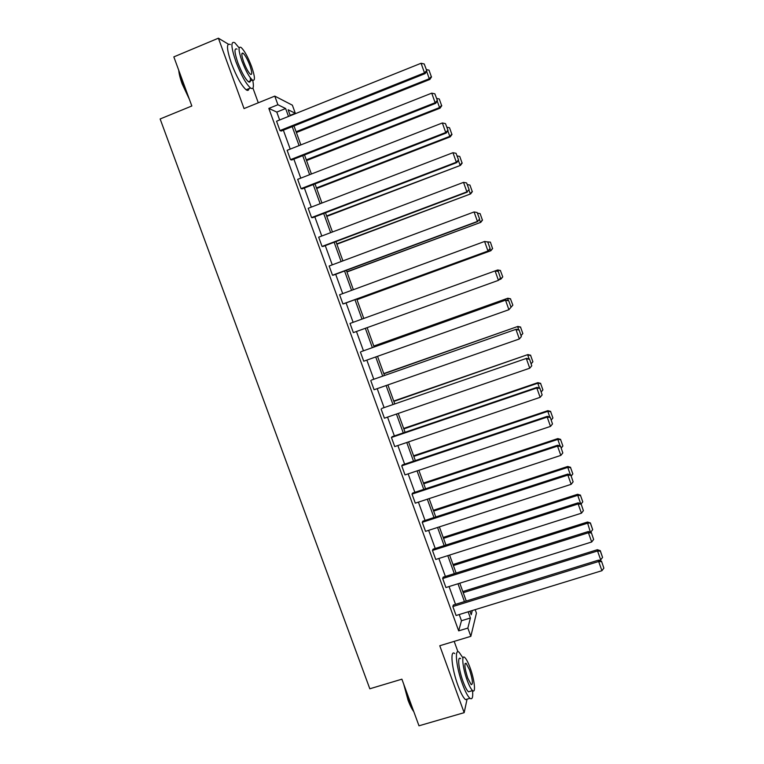 <?xml version="1.0" encoding="UTF-8"?>
<svg xmlns="http://www.w3.org/2000/svg" width="764" height="764" viewBox="0 0 764 764"><rect width="100%" height="100%" fill="white"/><g stroke="black" fill="none" stroke-linecap="round" stroke-linejoin="round"><path stroke-width="1.15" d="M228.293 44.121L218.399 38.2L244.041 108.574L274.782 96.111L292.373 105.184L295.315 113.282L288.123 109.758L290.291 115.727M475.17 609.653L476.43 613.148L470.844 636.326L439.768 645.742L464.159 712.669L418.987 725.8L401.893 679.177L369.814 688.784L160.134 118.964L191.831 105.986L173.839 56.889L218.399 38.2M464.159 712.669L467.071 699.155M258.289 102.796L252.932 88.07M290.158 115.354L295.315 113.282M457.951 651.768L454.179 641.378M443.187 577.135L442.671 578.539L588.414 532.756L588.309 531.524L443.187 577.135M593.638 539.441L591.298 532.498L593.638 539.441L591.699 541.982L445.937 587.526L442.671 578.539M422.855 521.153L422.253 522.318L567.853 475.065L567.833 474.072L422.855 521.153M573.115 481.836L570.794 474.96L573.115 481.836L571.147 484.328L425.529 531.343L422.253 522.318M402.418 464.904L401.73 465.83L547.186 417.087L547.263 416.351L402.418 464.904M552.487 423.953L550.195 417.144L552.487 423.953L550.5 426.398L405.025 474.902L401.73 465.83M381.895 408.387L526.587 358.345L381.895 408.387M531.763 365.784L529.49 359.042L531.763 365.784L529.758 368.191L384.426 418.194L381.121 409.074M361.276 351.602L505.816 300.061L361.276 351.602M511.03 307.233L508.69 300.663L511.03 307.233L508.91 309.697L363.731 361.21L360.407 352.051M342.94 303.957L488.291 250.898L343.876 303.719L342.94 303.957L339.598 294.761L484.596 241.472L487.785 242.007L490.135 248.596L487.785 242.007M467.339 192.089L323.077 246.438L322.045 246.438L318.683 237.193L463.519 182.367L466.909 191.859L469.144 189.682L466.613 182.94L469.144 189.682M446.272 132.993L302.181 188.88L301.054 188.641L297.673 179.349L442.346 122.966L445.746 132.506L446.272 132.993L448.048 130.472L445.469 123.606L448.048 130.472M425.109 73.611L281.171 131.055L279.958 130.568L276.568 121.228L421.079 63.269L424.488 72.857L425.109 73.611L426.856 70.985L424.221 63.966L426.856 70.985M279.662 119.996L276.788 112.088L268.832 108.402L458.677 630.863L461.475 620.74L459.221 614.552M455.516 604.353L449.051 586.542M445.383 576.448L438.861 558.474M435.232 548.476L428.642 530.34M425.051 520.437L418.405 502.129M414.852 492.331L408.138 473.861M404.624 464.168L397.853 445.527M394.367 435.929L387.539 417.125M384.091 407.632L377.206 388.647M373.797 379.259L366.844 360.111M363.463 350.819L356.454 331.5M353.121 322.322L346.073 302.916M342.702 293.624L335.683 274.295M332.254 264.86L325.263 245.607M321.787 236.019L314.825 216.861M311.292 207.12L304.368 188.04M300.777 178.146L293.873 159.141M290.224 149.104L283.358 130.186M435.7 103.341L291.686 160.001L290.521 159.638L287.13 150.327L431.727 93.151L435.136 102.72L435.7 103.341L437.466 100.762L434.859 93.819L437.466 100.762M456.815 162.579L312.638 217.692L311.559 217.578L308.198 208.305L452.947 152.704L456.337 162.216L456.815 162.579L458.61 160.115L456.051 153.306L458.61 160.115M477.825 221.531L333.496 275.107L332.502 275.231L329.15 266.015L474.072 211.953L477.443 221.426L479.658 219.172L477.147 212.507L479.658 219.172M500.592 277.953L498.443 280.35L353.35 332.617L350.017 323.439L495.387 270.809L498.252 271.373L500.487 278.01L498.252 271.373M371.6 380.033L516.216 329.236L371.6 380.033M521.363 336.599L519.1 329.895L521.363 336.599L519.348 338.977L374.093 389.736L370.779 380.596M392.171 436.683L391.435 437.486L536.815 387.997L536.939 387.386L392.171 436.683M542.134 394.902L539.852 388.131L542.134 394.902L540.148 397.328L394.74 446.577L391.435 437.486M412.646 493.057L412.006 494.107L557.529 446.109L557.567 445.25L412.646 493.057M562.81 452.928L560.499 446.09L562.81 452.928L560.843 455.401L415.291 503.151L412.006 494.107M433.026 549.182L432.472 550.462L578.147 503.944L578.09 502.836L433.026 549.182M583.39 510.677L581.051 503.762L583.39 510.677L581.442 513.188L435.747 559.468L432.472 550.462M453.319 605.031L452.842 606.549L598.661 561.502L598.518 560.146L453.319 605.031M603.866 568.139L601.507 561.168L603.866 568.139L601.936 570.698L456.098 615.507L452.842 606.549M268.832 108.402L277.915 104.735L274.782 96.111M470.844 636.326L467.845 628.075L470.404 618.009L468.151 611.811M458.677 630.863L467.845 628.075M288.505 116.443L285.631 108.536L277.915 104.735M464.445 601.593L457.98 583.753M454.313 573.64L447.78 555.638M444.151 545.63L437.562 527.456M433.971 517.543L427.315 499.207M423.762 489.399L417.048 470.891M413.525 461.179L406.754 442.509M403.268 432.901L396.44 414.059M392.992 404.548L386.097 385.543M382.688 376.136L375.726 356.96M372.354 347.658L365.335 328.3M362.002 319.104L354.954 299.669M351.574 290.358L344.554 271M341.126 261.546L334.135 242.274M330.65 232.667L323.688 213.471M320.154 203.711L313.221 184.602M309.63 174.689L302.725 155.665M299.077 145.599L292.211 126.652M469.956 611.257L471.226 614.762L472.305 610.531M293.997 125.945L300.863 144.893M304.511 154.958L311.416 173.991M315.007 183.904L321.94 203.023M325.483 212.784L332.445 231.989M335.931 241.596L342.921 260.877M346.35 270.332L353.369 289.699M356.74 299.011L363.798 318.454M367.131 327.651L374.15 347.018M377.521 356.32L384.483 375.506M387.892 384.913L394.787 403.927M398.235 413.439L405.073 432.29M408.559 441.898L415.329 460.577M418.853 470.29L425.558 488.798M429.12 498.615L435.767 516.961M439.367 526.874L445.956 545.047M449.585 555.065L456.118 573.076M459.785 583.19L466.25 601.039M276.788 112.088L285.631 108.536M461.475 620.74L470.404 618.009M279.958 130.568L424.488 72.857L426.608 70.67M424.221 63.966L421.079 63.269M296.384 132.535L429.846 79.446L429.272 78.74L296.098 131.733M431.316 76.62L429.005 70.145L431.316 76.62L429.272 78.74L426.627 71.319M431.536 76.906L429.846 79.446M426.35 69.562L429.005 70.145M189.376 99.282L182.185 83.973C180.199 78.482 179.043 73.898 178.728 70.221M179.187 71.472L182.52 83.668L188.536 96.999M239.151 47.884L234.777 42.708C230.642 40.836 231.014 47.129 235.866 61.578C241.061 75.034 245.941 83.839 250.506 87.994C253.352 89.77 254.087 87.191 252.741 80.268M230.413 44.532C226.23 42.679 226.564 48.982 231.406 63.422C236.611 76.868 241.51 85.654 246.132 89.78C247.727 90.887 248.692 90.496 249.007 88.605M250.277 77.737C250.802 81.557 250.172 82.884 248.376 81.7C245.082 78.702 241.567 72.36 237.833 62.677C234.338 52.296 234.08 47.769 237.05 49.106M251.576 66.516C247.899 56.908 244.394 50.548 241.071 47.435C238.139 46.079 238.416 50.596 241.911 60.996C245.645 70.68 249.14 77.03 252.406 80.048C255.348 81.347 255.071 76.839 251.576 66.516M243.678 61.999C246.075 68.235 248.329 72.332 250.439 74.289C252.33 75.13 252.158 72.217 249.904 65.561C247.526 59.363 245.273 55.266 243.133 53.26C241.243 52.401 241.424 55.314 243.678 61.999M413.811 711.685C411.872 709.126 409.934 705.248 408.005 700.053L403.688 684.076M404.557 686.425L408.463 700.12L413.439 710.673M462.994 657.957L459.126 652.294C454.284 647.719 456.194 667.287 462.487 684.152C465.276 691.659 467.759 696.386 469.946 698.315C472.276 699.881 473.145 697.312 472.534 690.599M454.752 653.602C449.862 649.056 451.686 668.634 457.97 685.48C460.768 692.986 463.271 697.704 465.477 699.623L467.912 698.907M470.185 691.286L468.456 691.792C466.88 690.398 465.095 686.998 463.079 681.593C458.572 669.522 457.168 655.378 460.663 658.663M470.07 667.688C468.065 662.283 466.279 658.874 464.703 657.451C461.236 654.156 462.707 668.29 467.215 680.371C469.22 685.785 471.006 689.185 472.563 690.589C476.106 693.846 474.454 679.425 470.07 667.688M467.73 678.06L471.178 684.649C473.202 684.582 472.668 679.664 469.573 669.894L466.116 663.295C464.092 663.286 464.627 668.204 467.73 678.06M290.521 159.638L435.136 102.72L437.237 100.514M434.859 93.819L431.727 93.151M301.054 188.641L445.746 132.506L447.847 130.272M445.469 123.606L442.346 122.966M306.545 160.555L440.074 108.163L439.548 107.571L306.297 159.877M441.573 105.442L439.271 98.976L441.573 105.442L439.548 107.571L437.237 101.096M441.783 105.68L440.074 108.163M436.626 98.422L439.271 98.976M316.678 188.507L450.282 136.804L449.795 136.345L316.477 187.944M451.82 134.187L449.518 127.741L451.82 134.187L449.795 136.345L447.819 130.797M452.011 134.378L450.282 136.804M446.883 127.206L449.518 127.741M311.559 217.578L456.337 162.216L458.429 159.963M456.051 153.306L452.947 152.704M326.791 216.393L460.463 165.387L326.629 215.954M462.029 162.866L459.747 156.439L462.029 162.866L460.023 165.043L458.381 160.43M462.21 163.009L460.463 165.387M457.12 155.923L459.747 156.439M322.045 246.438L466.909 191.859L468.981 189.587M466.613 182.94L463.519 182.367M336.876 244.222L470.624 193.903L336.762 243.897M472.228 191.487L469.936 185.069L472.228 191.487L470.223 193.684L468.915 189.988M472.381 191.573L470.624 193.903M467.329 184.582L469.936 185.069M332.502 275.231L477.443 221.426L479.505 219.125M477.147 212.507L474.072 211.953M346.942 271.974L480.766 222.343L346.875 271.783M482.39 220.032L480.117 213.633L482.39 220.032L480.403 222.248L479.42 219.478M482.533 220.07L480.766 222.343M477.51 213.166L480.117 213.633M490.01 248.606L487.957 250.926L484.596 241.472L487.652 241.997M488.291 250.898L490.135 248.596M356.989 299.679L490.87 250.726L356.96 299.593M486.763 241.816L490.392 242.131L492.541 248.51L490.392 242.131M492.541 248.51L490.564 250.745L489.905 248.892M487.422 241.94L490.268 242.121M492.656 248.501L490.87 250.726M500.487 278.01L498.443 280.35L495.091 270.924L498.138 271.411M502.76 276.864L500.391 270.551L502.76 276.864L500.964 279.041L499.102 279.748M495.397 270.819L497.727 269.969L500.496 270.513M502.655 276.921L500.697 279.175L500.353 278.239M497.88 271.296L497.45 270.074L500.391 270.551M510.935 307.338L508.91 309.697L505.558 300.3L508.595 300.758M505.816 300.061L508.69 300.663M512.845 305.161L510.495 298.915L512.845 305.161L510.744 307.567M373.844 346.168L507.802 298.237L373.797 346.054M512.759 305.266L510.791 307.51M508.318 300.586L507.563 298.457L510.495 298.915M510.581 298.819L507.802 298.237M519.348 338.977L516.006 329.599L519.023 330.038M516.216 329.236L519.1 329.895M383.862 373.806L517.849 326.438L383.786 373.577M518.727 329.809L517.658 326.782L520.571 327.202L522.824 333.543L520.571 327.202M521.124 335.558L522.824 333.543M520.647 327.068L517.849 326.438M529.758 368.191L526.425 358.841L529.433 359.242M526.587 358.345L529.49 359.042M393.871 401.396L527.876 354.582L393.737 401.043M529.118 358.956L527.723 355.031L530.627 355.432L532.88 361.754L530.627 355.432M531.181 363.788L532.88 361.754M530.684 355.25L527.876 354.582M540.148 397.328L536.815 387.997L539.814 388.379M536.939 387.386L539.852 388.131M403.841 428.91L537.76 383.222L537.875 382.649L403.678 428.442M539.479 388.036L537.76 383.222L540.654 383.595L542.908 389.898L540.654 383.595M541.218 391.951L542.908 389.898M540.692 383.366L537.875 382.649M550.5 426.398L547.186 417.087L550.166 417.44M547.263 416.351L550.195 417.144M413.801 456.366L547.788 411.347L547.855 410.65L413.591 455.783M549.813 417.039L547.788 411.347L550.663 411.691L552.907 417.984L550.663 411.691M551.226 420.057L552.907 417.984M550.691 411.414L547.855 410.65M560.843 455.401L557.529 446.109L560.499 446.434M557.567 445.25L560.499 446.09M423.733 483.755L557.787 439.405L557.816 438.593L423.476 483.058M560.127 445.975L557.787 439.405L560.652 439.72L562.887 445.995L560.652 439.72M561.215 448.086L562.887 445.995M560.652 439.396L557.816 438.593M571.147 484.328L567.853 475.065L570.803 475.361M567.833 474.072L570.794 474.96M433.637 511.087L567.757 467.396L567.747 466.47L433.341 510.276M570.412 474.845L567.757 467.396L570.612 467.683L572.838 473.947L570.612 467.683M571.186 476.048L572.838 473.947M570.603 467.31L567.747 466.47M581.442 513.188L578.147 503.944L581.079 504.211M578.09 502.836L581.051 503.762M443.521 538.353L577.708 495.32L577.651 494.279L443.187 537.426M580.678 503.648L577.708 495.32L580.544 495.578L582.77 501.833L580.544 495.578M581.127 503.954L582.77 501.833M580.525 495.167L577.651 494.279M591.699 541.982L588.414 532.756L591.336 532.995M588.309 531.524L591.298 532.498M453.386 565.561L587.631 523.178L590.419 532.212M590.457 523.416L592.683 529.653L590.419 522.958L587.631 523.178L587.535 522.022L453.014 564.52M590.811 532.097L592.683 529.653M590.419 522.958L587.535 522.022M601.936 570.698L598.661 561.502L601.574 561.712M598.518 560.146L601.507 561.168M463.232 592.702L597.534 550.978L600.705 559.869L599.129 560.356M600.351 551.188L602.567 557.405L600.294 550.682L600.351 551.188L597.534 550.978L597.4 549.708L462.812 591.546M600.705 559.869L602.567 557.405M600.294 550.682L597.4 549.708M241.854 53.795L243.133 53.26M248.376 81.7L252.406 80.048M250.506 87.994L246.132 89.78M465.028 663.62L466.116 663.295M468.456 691.792L472.563 690.589M469.946 698.315L465.477 699.623"/></g></svg>
